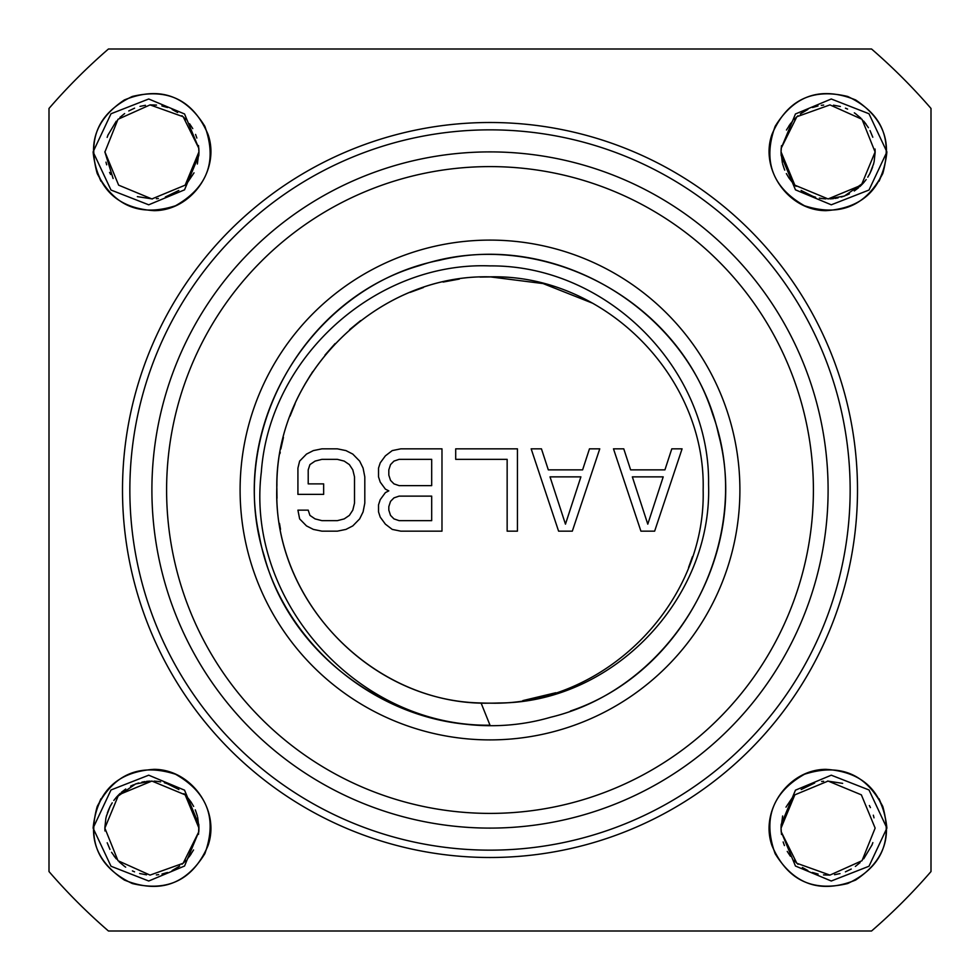 <?xml version="1.0" encoding="UTF-8"?>
<svg xmlns="http://www.w3.org/2000/svg" width="980" height="980" viewBox="0 0 980 980"><rect width="100%" height="100%" fill="white"/><g stroke="black" fill="none" stroke-linecap="round" stroke-linejoin="round"><path stroke-width="1.47" d="M490 813.4A323.4 323.4 0 0 1 166.6 490A323.4 323.4 0 0 1 490 166.6A323.4 323.4 0 0 1 813.4 490A323.4 323.4 0 0 1 490 813.4M490 739.9A249.9 249.9 0 0 0 739.9 490A249.9 249.9 0 0 0 490 240.1A249.9 249.9 0 0 0 240.1 490A249.9 249.9 0 0 0 490 739.9M490 828.1A338.1 338.1 0 0 1 151.9 490A338.1 338.1 0 0 1 490 151.9A338.1 338.1 0 0 1 828.1 490A338.1 338.1 0 0 1 490 828.1M490 857.5A367.5 367.5 0 0 0 857.5 490A367.5 367.5 0 0 0 490 122.5A367.5 367.5 0 0 0 122.5 490A367.5 367.5 0 0 0 490 857.5M49 108.449L49 871.551A583.149 583.149 0 0 0 108.449 931L871.551 931A583.149 583.149 0 0 0 931 871.551L931 108.449A583.149 583.149 0 0 0 871.551 49L108.449 49A583.149 583.149 0 0 0 49 108.449M886.9 151.9L869.003 190.034L831.285 204.808L795.466 189.838L781.207 155.587A47.04 47.04 0 0 1 781.207 148.213L795.454 113.974L831.273 98.992L868.991 113.754L886.9 151.9C883.09 188.625 862.78 208.213 825.932 210.663C788.582 210.639 759.549 169.577 771.983 134.346C786.573 100.438 811.808 87.808 847.7 96.469C881.057 112.296 892.755 137.984 882.784 173.521C865.744 206.278 839.639 217.021 804.482 205.751C772.375 187.511 762.599 161.039 775.156 126.31C794.56 94.913 821.375 86.118 855.614 99.936C886.288 120.467 894.091 147.588 879.023 181.3M198.793 155.587L184.534 189.838L148.715 204.808L110.997 190.034L93.1 151.9L111.01 113.754L148.727 98.992L184.546 113.974L198.793 148.213A47.04 47.04 0 0 1 198.793 155.587M781.207 824.413L795.466 790.162L831.285 775.192L869.003 789.966L886.9 828.1L868.991 866.247L831.273 881.008L795.454 866.026L781.207 831.787A47.04 47.04 0 0 1 781.207 824.413M93.1 828.1L110.997 789.966L148.715 775.192L184.534 790.162L198.793 824.413A47.04 47.04 0 0 1 198.793 831.787L184.546 866.026L148.727 881.008L111.01 866.247L93.1 828.1C96.91 791.375 117.22 771.787 154.068 769.337C191.418 769.361 220.451 810.423 208.017 845.654C193.428 879.562 168.193 892.192 132.3 883.531C98.943 867.704 87.245 842.016 97.216 806.479C114.256 773.722 140.361 762.979 175.518 774.249C207.625 792.489 217.401 818.962 204.845 853.69C185.441 885.087 158.625 893.883 124.387 880.065C93.713 859.534 85.909 832.412 100.977 798.7M781.477 145.689L781.06 151.9L782.334 162.754M782.604 163.856L784.27 168.964M784.417 169.356L784.747 170.14M788.973 178.005L793.139 183.37M801.456 190.659L813.229 196.527M819.954 198.23L822.465 198.597M823.739 198.732L825.932 198.891M827.941 198.94L844.245 196.086M844.454 196L863.576 182.782M869.934 173.411L873.609 163.807M875.14 152.096L862.008 119.291L829.95 104.897L796.85 116.73L781.207 148.213M781.134 154.509L781.06 151.9L794.841 185.159L828.1 198.94L861.359 185.159L875.14 151.9L875.054 149.034M869.53 174.183L870.485 172.309M873.376 164.677L874.062 161.933M872.8 137.237L870.032 130.597M866.002 124.031L863.564 120.993M860.795 118.078L855.393 113.582M847.59 109.086L845.434 108.168M840.362 106.489L833.466 105.166M823.653 105.068L821.326 105.35M818.006 105.963L812.518 107.518M807.9 109.417L800.317 113.95M797.965 115.775L793.874 119.621M790.554 123.566L786.45 130.034M875.14 152.378L874.148 161.541M872.641 167.029L871.012 171.169M869.701 173.864L867.766 177.184M863.245 183.162L859.889 186.58M844.981 195.804L841.306 197.041M833.453 198.634L830.134 198.891M823.09 198.671L819.354 198.119M868.439 127.706L864.103 121.63M855.895 113.95L854.327 112.847M803.171 112.002L801.37 113.19M792.734 120.895L789.01 125.734M786.352 173.583L789.023 178.078M792.771 182.954L796.054 186.335M801.101 190.426L805.597 193.207M811.011 195.718L815.654 197.262M834.972 198.438L838.084 197.862M846.414 195.228L849.403 193.844M854.266 190.99L858.676 187.646M863.515 182.868L866.173 179.536M137.359 196.637L152.439 198.94M156.396 198.72L158.368 198.499M165.351 196.98L178.813 190.475M187.229 182.954L194.016 172.847M197.36 164.003L198.94 151.9L198.511 145.567M93.1 151.9C96.91 188.625 117.22 208.213 154.068 210.663C191.418 210.639 220.451 169.577 208.017 134.346C193.428 100.438 168.193 87.808 132.3 96.469C98.943 112.296 87.245 137.984 97.216 173.521C114.256 206.278 140.361 217.021 175.518 205.751C207.625 187.511 217.401 161.039 204.845 126.31C185.441 94.913 158.625 86.118 124.387 99.936C93.713 120.467 85.909 147.588 100.977 181.3M196.857 138.045L195.571 134.419M192.766 128.601L189.593 123.762M186.163 119.67L181.937 115.701M177.625 112.516L172.186 109.466M167.531 107.531L161.896 105.938M156.531 105.093L150.271 104.885M145.444 105.301L140.005 106.391M134.603 108.155L128.748 110.948M124.632 113.57L119.94 117.379M116.277 121.177L107.959 135.118M198.793 148.213L183.15 116.73L150.05 104.897L117.992 119.291L104.86 152.145M105.987 162.153L106.661 164.811M109.564 172.407L110.63 174.477M108.094 134.775L107.151 137.384M104.86 151.741L118.641 185.159L151.9 198.94L185.159 185.159L198.94 151.9M113.104 178.507L104.86 151.9M886.9 828.1C883.09 791.375 862.78 771.787 825.932 769.337C788.582 769.361 759.549 810.423 771.983 845.654C786.573 879.562 811.808 892.192 847.7 883.531C881.057 867.704 892.755 842.016 882.784 806.479C865.744 773.722 839.639 762.979 804.482 774.249C772.375 792.489 762.599 818.962 775.156 853.69C794.56 885.087 821.375 893.883 855.614 880.065C886.288 859.534 894.091 832.412 879.023 798.7M874.013 817.847L873.339 815.189M870.436 807.594L869.37 805.523M871.906 845.226L872.849 842.616M842.641 783.363L827.561 781.06M823.604 781.281L821.632 781.501M814.649 783.02L801.187 789.525M792.771 797.046L785.985 807.153M782.64 815.997L781.06 828.1L781.489 834.433M783.143 841.955L784.429 845.581M787.234 851.399L790.407 856.238M793.837 860.33L798.063 864.299M802.375 867.484L807.814 870.534M812.469 872.47L818.104 874.062M823.47 874.907L829.729 875.116M834.556 874.699L839.995 873.609M845.397 871.845L851.253 869.052M855.369 866.43L860.06 862.62M863.723 858.823L872.041 844.883M781.207 831.787L796.85 863.27L829.95 875.103L862.008 860.71L875.14 828.1L861.359 794.841L828.1 781.06L794.841 794.841L781.06 828.1M104.86 827.622L105.852 818.459M107.359 812.971L108.988 808.831M110.299 806.136L112.235 802.816M116.755 796.838L120.111 793.42M135.02 784.196L138.695 782.959M146.547 781.366L149.867 781.109M156.91 781.33L160.647 781.881M111.561 852.294L115.897 858.37M124.105 866.051L125.673 867.153M176.829 867.998L178.63 866.81M187.266 859.105L190.99 854.266M198.524 834.311L198.867 825.491M193.648 806.418L190.978 801.922M187.229 797.046L183.946 793.665M178.899 789.574L174.403 786.793M168.989 784.282L164.346 782.738M145.028 781.562L141.916 782.138M133.586 784.772L130.597 786.156M125.734 789.01L121.324 792.355M116.485 797.132L113.827 800.464M110.471 805.817L109.515 807.692M106.624 815.323L105.938 818.067M197.666 817.247L198.94 828.1L185.159 794.841L151.9 781.06L118.641 794.841L104.86 828.1L104.946 830.967M107.2 842.763L109.968 849.403M113.999 855.969L116.436 859.007M119.205 861.922L124.607 866.418M132.41 870.914L134.566 871.833M139.638 873.511L146.535 874.834M156.347 874.932L158.674 874.65M161.994 874.038L167.482 872.482M172.1 870.583L179.683 866.051M182.035 864.225L186.127 860.379M189.446 856.434L193.55 849.966M197.397 816.144L195.731 811.036M195.584 810.644L195.253 809.86M191.026 801.995L186.862 796.63M178.544 789.341L166.772 783.473M160.046 781.77L157.535 781.403M156.261 781.268L154.068 781.109M152.059 781.06L135.755 783.914M135.546 784L116.424 797.218M110.066 806.589L106.391 816.193M104.86 828.1L117.992 860.71L150.05 875.103L183.15 863.27L198.793 831.787M481.07 702.966L490 725.2C357.859 726.927 245.429 600.765 261.317 472.14C269.549 356.61 376.345 261.44 490 265.899C607.355 264.906 710.39 369.227 708.564 484.365C712.509 599.576 611.937 703.028 498.93 702.966A213.15 213.15 0 0 1 481.07 702.966C368.799 701.067 271.742 597.726 276.899 485.541C276.446 373.233 377.741 274.045 490 276.85C376.112 273.91 273.91 376.099 276.85 490C273.91 603.901 376.112 706.09 490 703.15C603.888 706.09 706.09 603.901 703.15 490C706.09 376.099 603.888 273.91 490 276.85L543.104 283.575L592.863 303.31M490 725.2C380.742 727.246 278.308 643.003 259.222 535.386C232.309 414.528 317.961 283.832 439.518 260.288C559.739 230.692 692.309 313.441 718.548 434.446C750.778 553.994 670.994 688.352 550.601 717.262C431.788 752.138 295.703 675.33 264.135 555.611C226.637 437.607 300.407 299.843 419.416 265.641C536.562 225.559 675.906 296.242 712.742 414.466C755.421 530.695 687.801 671.582 570.446 711.014M688.573 567.481L692.444 556.701M490 703.15L490.833 703.15M522.855 700.602L555.807 692.738M280.513 529.335L279.484 523.369M277.009 498.232L276.862 487.844M276.887 486.166L276.936 484.096M279.986 453.544L280.219 452.233M280.831 448.975L283.428 437.435M290.031 416.194L295.09 403.736M304.903 384.307L310.672 374.801M311.407 373.662L312.755 371.604M324.993 355.079L335.111 343.576M349.64 329.586L360.603 320.619M410.155 292.371L423.434 287.507M443.095 282.069L459.351 279.067M480.053 277.083L494.141 276.887M640.92 531.16L654.64 531.16L682.08 448.84L671.79 448.84L664.93 469.861L630.63 469.861L623.77 448.84L613.48 448.84L640.92 531.16M647.78 524.153L632.345 476.868L663.215 476.868L647.78 524.153M558.6 531.16L572.32 531.16L599.76 448.84L589.47 448.84L582.61 469.861L548.31 469.861L541.45 448.84L531.16 448.84L558.6 531.16M565.46 524.153L550.025 476.868L580.895 476.868L565.46 524.153M517.44 531.16L517.44 448.84L455.7 448.84L455.7 459.351L507.15 459.351L507.15 531.16L517.44 531.16M388.815 490.87L385.385 492.622L380.24 499.629L378.525 504.884L378.525 511.891L380.24 517.146L385.385 524.153L392.245 529.408L400.82 531.16L441.98 531.16L441.98 448.84L400.82 448.84L392.245 450.592L385.385 455.847L380.24 462.854L378.525 468.109L378.525 476.868L380.24 482.123L385.385 489.13L388.815 490.87M431.69 520.649L399.105 520.649L393.96 518.898L390.53 515.394L388.815 510.139L388.815 506.636L390.53 501.38L393.96 497.877L399.105 496.125L431.69 496.125L431.69 520.649M388.815 475.116L388.815 469.861L390.53 464.606L393.96 461.102L399.105 459.351L431.69 459.351L431.69 485.627L399.105 485.627L393.96 483.875L390.53 480.372L388.815 475.116M297.92 468.109L297.92 494.373L323.645 494.373L323.645 483.875L308.21 483.875L308.21 469.861L309.925 464.606L315.07 461.102L321.93 459.351L337.365 459.351L344.225 461.102L349.37 464.606L352.8 469.861L354.515 476.868L354.515 503.132L352.8 510.139L349.37 515.394L344.225 518.898L337.365 520.649L321.93 520.649L315.07 518.898L309.925 515.394L308.21 510.139L297.92 510.139L299.635 518.898L306.495 525.905L313.355 529.408L321.93 531.16L337.365 531.16L345.94 529.408L352.8 525.905L359.66 518.898L363.09 511.891L364.805 503.132L364.805 476.868L363.09 468.109L359.66 461.102L352.8 454.095L345.94 450.592L337.365 448.84L321.93 448.84L313.355 450.592L306.495 454.095L299.635 461.102L297.92 468.109M490 850.15A360.15 360.15 0 0 1 129.85 490A360.15 360.15 0 0 1 490 129.85A360.15 360.15 0 0 1 850.15 490A360.15 360.15 0 0 1 490 850.15"/></g></svg>

